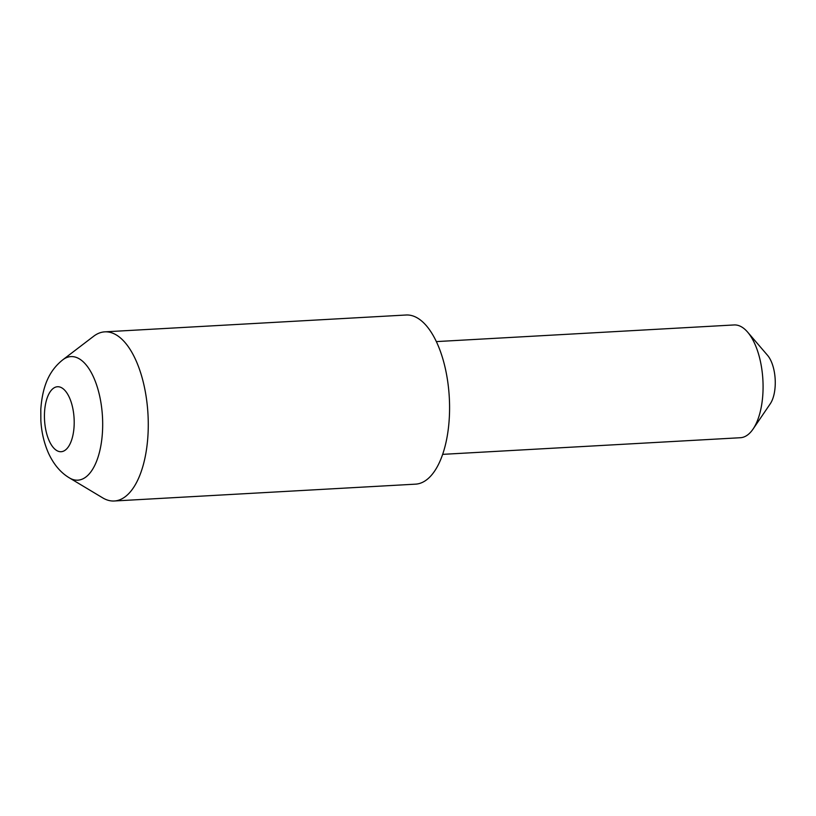 <?xml version="1.0" encoding="UTF-8"?>
<svg xmlns="http://www.w3.org/2000/svg" width="816" height="816" viewBox="0 0 816 816"><rect width="100%" height="100%" fill="white"/><g stroke="black" fill="none" stroke-linecap="round" stroke-linejoin="round"><path stroke-width="1.22" d="M148.063 433.367A84.711 38.515 86.8 0 1 114.26 500.993A84.711 38.515 86.8 0 1 102.714 497.872L69.401 477.89A61.883 28.142 86.8 0 0 102.53 430.766A61.883 28.142 86.8 0 0 90.994 372.076A61.883 28.142 86.8 0 0 62.801 359.805L93.677 336.233A84.711 38.515 86.8 0 1 104.805 331.847A84.711 38.515 86.8 0 1 148.063 433.367M104.805 331.847L406.113 315.007A84.711 38.515 86.8 0 1 449.371 416.527A84.711 38.515 86.8 0 1 415.558 484.153L114.26 500.993M747.629 332.122L767.55 355.327A28.234 12.842 86.8 0 1 775.2 385.58A28.234 12.842 86.8 0 1 770.253 403.808L753.046 429.083A56.467 25.673 -93.2 0 0 762.94 392.639A56.467 25.673 -93.2 0 0 747.629 332.122A56.467 25.673 -93.2 0 0 734.094 324.952L436.346 341.598M442.649 454.359L740.398 437.723A56.467 25.673 -93.2 0 0 753.046 429.083M44.513 412.712A32.538 14.8 -93.2 0 0 57.763 451.064A32.538 14.8 -93.2 0 0 74.123 425.738A32.538 14.8 -93.2 0 0 60.874 387.386A32.538 14.8 -93.2 0 0 44.513 412.712M62.801 359.805C50.796 369.403 42.636 383.408 40.8 409.377L40.861 420.668C41.524 432.174 44.033 442.945 48.399 452.972C53.621 464.355 60.619 472.668 69.401 477.89"/></g></svg>
